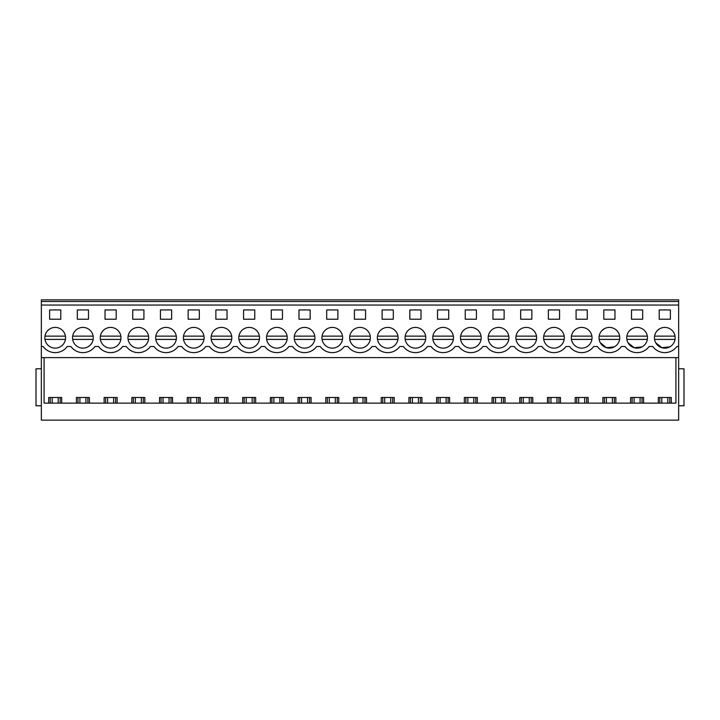 <?xml version="1.0" encoding="UTF-8"?>
<svg xmlns="http://www.w3.org/2000/svg" width="720" height="720" viewBox="0 0 720 720"><rect width="100%" height="100%" fill="white"/><g stroke="black" fill="none" stroke-linecap="round" stroke-linejoin="round"><path stroke-width="1.08" d="M41.346 405.765L36 405.765L36 368.784L41.346 368.784M41.346 305.046L678.654 305.046L678.654 420.138L41.346 420.138L41.346 299.862L678.654 299.862L678.654 301.491L41.346 301.491M60.165 403.119L60.165 397.503M48.708 403.119L48.708 397.503L61.695 397.503L61.695 403.119M50.238 403.119L50.238 397.503M675.927 357.606L675.927 403.119L44.073 403.119L44.073 357.606L44.073 403.119M678.654 357.606L41.346 357.606M678.654 346.5L676.836 346.5A14.868 14.868 0 0 1 652.77 346.5L649.125 346.5A14.868 14.868 0 0 1 625.059 346.5L621.414 346.5A14.868 14.868 0 0 1 597.348 346.5L593.703 346.5A14.868 14.868 0 0 1 569.637 346.5L565.992 346.5A14.868 14.868 0 0 1 541.935 346.5L538.29 346.5A14.868 14.868 0 0 1 514.224 346.5L510.579 346.5A14.868 14.868 0 0 1 486.513 346.5L482.868 346.5A14.868 14.868 0 0 1 458.802 346.5L455.157 346.5A14.868 14.868 0 0 1 431.1 346.5L427.446 346.5A14.868 14.868 0 0 1 403.389 346.5L399.744 346.5A14.868 14.868 0 0 1 375.678 346.5L372.033 346.5A14.868 14.868 0 0 1 347.967 346.5L344.322 346.5A14.868 14.868 0 0 1 320.256 346.5L316.611 346.5A14.868 14.868 0 0 1 292.554 346.5L288.9 346.5A14.868 14.868 0 0 1 264.843 346.5L261.198 346.5A14.868 14.868 0 0 1 237.132 346.5L233.487 346.5A14.868 14.868 0 0 1 209.421 346.5L205.776 346.5A14.868 14.868 0 0 1 181.71 346.5L178.065 346.5A14.868 14.868 0 0 1 154.008 346.5L150.363 346.5A14.868 14.868 0 0 1 126.297 346.5L122.652 346.5A14.868 14.868 0 0 1 98.586 346.5L94.941 346.5A14.868 14.868 0 0 1 70.875 346.5L67.23 346.5A14.868 14.868 0 0 1 43.164 346.5L41.346 346.5M670.392 319.23L659.205 319.23L659.205 309.951L670.392 309.951L670.392 319.23M437.535 309.951L448.722 309.951L448.722 319.23L437.535 319.23L437.535 309.951M586.638 346.869A10.368 10.368 0 0 1 572.58 342.738A10.368 10.368 0 0 1 576.702 328.68A10.368 10.368 0 0 1 590.769 332.802A10.368 10.368 0 0 1 586.638 346.869A10.368 10.368 0 0 0 591.903 339.408L571.437 339.408M393.3 319.23L393.3 309.951L382.122 309.951L382.122 319.23L393.3 319.23M254.133 346.869A10.368 10.368 0 0 1 240.066 342.738A10.368 10.368 0 0 1 244.197 328.68A10.368 10.368 0 0 1 258.255 332.802A10.368 10.368 0 0 1 254.133 346.869A10.368 10.368 0 0 0 259.398 339.408L238.932 339.408M628.002 342.756L634.185 347.715L642.06 346.869A10.368 10.368 0 0 1 627.993 342.738A10.368 10.368 0 0 1 632.124 328.68A10.368 10.368 0 0 1 646.182 332.802A10.368 10.368 0 0 1 642.06 346.869A10.368 10.368 0 0 0 647.325 339.408L626.859 339.408M504.135 319.23L492.957 319.23L492.957 309.951L504.135 309.951L504.135 319.23M493.578 328.68A10.368 10.368 0 0 1 507.636 332.802A10.368 10.368 0 0 1 503.514 346.869A10.368 10.368 0 0 1 489.447 342.738A10.368 10.368 0 0 1 493.578 328.68M476.424 319.23L476.424 309.951L465.246 309.951L465.246 319.23L476.424 319.23M475.803 346.869A10.368 10.368 0 0 1 461.745 342.738A10.368 10.368 0 0 1 465.867 328.68A10.368 10.368 0 0 1 479.934 332.802A10.368 10.368 0 0 1 475.803 346.869A10.368 10.368 0 0 0 481.068 339.408L460.602 339.408M409.824 309.951L421.011 309.951L421.011 319.23L409.824 319.23L409.824 309.951M355.032 328.68A10.368 10.368 0 0 1 369.099 332.802A10.368 10.368 0 0 1 364.968 346.869A10.368 10.368 0 0 1 350.901 342.738A10.368 10.368 0 0 1 355.032 328.68M337.878 319.23L326.7 319.23L326.7 309.951L337.878 309.951L337.878 319.23M309.546 346.869A10.368 10.368 0 0 1 295.488 342.738A10.368 10.368 0 0 1 299.61 328.68A10.368 10.368 0 0 1 313.677 332.802A10.368 10.368 0 0 1 309.546 346.869A10.368 10.368 0 0 0 314.811 339.408L294.345 339.408M298.989 309.951L298.989 319.23L310.176 319.23L310.176 309.951L298.989 309.951M226.422 346.869A10.368 10.368 0 0 1 212.364 342.738A10.368 10.368 0 0 1 216.486 328.68A10.368 10.368 0 0 1 230.553 332.802A10.368 10.368 0 0 1 226.422 346.869A10.368 10.368 0 0 0 231.687 339.408L211.221 339.408M227.043 319.23L227.043 309.951L215.865 309.951L215.865 319.23L227.043 319.23M188.775 328.68A10.368 10.368 0 0 1 202.842 332.802A10.368 10.368 0 0 1 198.711 346.869A10.368 10.368 0 0 1 184.653 342.738A10.368 10.368 0 0 1 188.775 328.68M143.919 319.23L143.919 309.951L132.732 309.951L132.732 319.23L143.919 319.23M161.064 328.68A10.368 10.368 0 0 1 175.131 332.802A10.368 10.368 0 0 1 171.009 346.869A10.368 10.368 0 0 1 156.942 342.738A10.368 10.368 0 0 1 161.064 328.68M171.63 319.23L160.443 319.23L160.443 309.951L171.63 309.951L171.63 319.23M77.319 309.951L88.497 309.951L88.497 319.23L77.319 319.23L77.319 309.951M77.94 328.68A10.368 10.368 0 0 1 92.007 332.802A10.368 10.368 0 0 1 87.876 346.869A10.368 10.368 0 0 1 73.818 342.738A10.368 10.368 0 0 1 77.94 328.68M105.03 309.951L105.03 319.23L116.208 319.23L116.208 309.951L105.03 309.951M143.298 346.869A10.368 10.368 0 0 1 129.231 342.738A10.368 10.368 0 0 1 133.362 328.68A10.368 10.368 0 0 1 147.42 332.802A10.368 10.368 0 0 1 143.298 346.869A10.368 10.368 0 0 0 148.563 339.408L128.097 339.408M188.154 309.951L188.154 319.23L199.332 319.23L199.332 309.951L188.154 309.951M271.278 309.951L271.278 319.23L282.465 319.23L282.465 309.951L271.278 309.951M281.844 346.869A10.368 10.368 0 0 1 267.777 342.738A10.368 10.368 0 0 1 271.908 328.68A10.368 10.368 0 0 1 285.966 332.802A10.368 10.368 0 0 1 281.844 346.869A10.368 10.368 0 0 0 287.109 339.408L266.643 339.408M243.576 309.951L254.754 309.951L254.754 319.23L243.576 319.23L243.576 309.951M642.681 319.23L631.503 319.23L631.503 309.951L642.681 309.951L642.681 319.23M365.589 319.23L365.589 309.951L354.411 309.951L354.411 319.23L365.589 319.23M587.268 319.23L576.081 319.23L576.081 309.951L587.268 309.951L587.268 319.23M600.3 342.756L606.474 347.715L614.349 346.869A10.368 10.368 0 0 1 600.291 342.738A10.368 10.368 0 0 1 604.413 328.68A10.368 10.368 0 0 1 618.48 332.802A10.368 10.368 0 0 1 614.349 346.869A10.368 10.368 0 0 0 619.614 339.408L599.148 339.408M614.97 319.23L614.97 309.951L603.792 309.951L603.792 319.23L614.97 319.23M531.846 319.23L531.846 309.951L520.668 309.951L520.668 319.23L531.846 319.23M531.225 346.869A10.368 10.368 0 0 1 517.158 342.738A10.368 10.368 0 0 1 521.289 328.68A10.368 10.368 0 0 1 535.347 332.802A10.368 10.368 0 0 1 531.225 346.869A10.368 10.368 0 0 0 536.49 339.408L516.024 339.408M559.557 319.23L548.37 319.23L548.37 309.951L559.557 309.951L559.557 319.23M548.991 328.68A10.368 10.368 0 0 1 563.058 332.802A10.368 10.368 0 0 1 558.936 346.869A10.368 10.368 0 0 1 544.869 342.738A10.368 10.368 0 0 1 548.991 328.68M327.321 328.68A10.368 10.368 0 0 1 341.388 332.802A10.368 10.368 0 0 1 337.257 346.869A10.368 10.368 0 0 1 323.199 342.738A10.368 10.368 0 0 1 327.321 328.68M49.608 309.951L49.608 319.23L60.795 319.23L60.795 309.951L49.608 309.951M50.229 328.68A10.368 10.368 0 0 1 64.296 332.802A10.368 10.368 0 0 1 60.165 346.869A10.368 10.368 0 0 1 46.107 342.738A10.368 10.368 0 0 1 50.229 328.68M115.587 346.869A10.368 10.368 0 0 1 101.52 342.738A10.368 10.368 0 0 1 105.651 328.68A10.368 10.368 0 0 1 119.709 332.802A10.368 10.368 0 0 1 115.587 346.869A10.368 10.368 0 0 0 120.852 339.408L100.386 339.408M438.156 328.68A10.368 10.368 0 0 1 452.223 332.802A10.368 10.368 0 0 1 448.092 346.869A10.368 10.368 0 0 1 434.034 342.738A10.368 10.368 0 0 1 438.156 328.68M420.39 346.869A10.368 10.368 0 0 1 406.323 342.738A10.368 10.368 0 0 1 410.454 328.68A10.368 10.368 0 0 1 424.512 332.802A10.368 10.368 0 0 1 420.39 346.869A10.368 10.368 0 0 0 425.655 339.408L405.189 339.408M659.835 328.68A10.368 10.368 0 0 1 673.893 332.802A10.368 10.368 0 0 1 669.771 346.869A10.368 10.368 0 0 1 655.704 342.738A10.368 10.368 0 0 1 659.835 328.68L657.243 330.678M382.743 328.68A10.368 10.368 0 0 1 396.801 332.802A10.368 10.368 0 0 1 392.679 346.869A10.368 10.368 0 0 1 378.612 342.738A10.368 10.368 0 0 1 382.743 328.68M678.654 305.046L678.654 301.491M76.419 403.119L76.419 397.503L89.397 397.503L89.397 403.119M104.13 403.119L104.13 397.503L117.108 397.503L117.108 403.119M131.832 403.119L131.832 397.503L144.819 397.503L144.819 403.119M159.543 403.119L159.543 397.503L172.53 397.503L172.53 403.119M187.254 403.119L187.254 397.503L200.232 397.503L200.232 403.119M214.965 403.119L214.965 397.503L227.943 397.503L227.943 403.119M242.676 403.119L242.676 397.503L255.654 397.503L255.654 403.119M270.378 403.119L270.378 397.503L283.365 397.503L283.365 403.119M298.089 403.119L298.089 397.503L311.076 397.503L311.076 403.119M325.8 403.119L325.8 397.503L338.778 397.503L338.778 403.119M353.511 403.119L353.511 397.503L366.489 397.503L366.489 403.119M381.222 403.119L381.222 397.503L394.2 397.503L394.2 403.119M408.924 403.119L408.924 397.503L421.911 397.503L421.911 403.119M436.635 403.119L436.635 397.503L449.622 397.503L449.622 403.119M464.346 403.119L464.346 397.503L477.324 397.503L477.324 403.119M492.057 403.119L492.057 397.503L505.035 397.503L505.035 403.119M519.768 403.119L519.768 397.503L532.746 397.503L532.746 403.119M547.47 403.119L547.47 397.503L560.457 397.503L560.457 403.119M575.181 403.119L575.181 397.503L588.168 397.503L588.168 403.119M602.892 403.119L602.892 397.503L615.87 397.503L615.87 403.119M630.603 403.119L630.603 397.503L643.581 397.503L643.581 403.119M658.305 403.119L658.305 397.503L671.292 397.503L671.292 403.119M87.876 403.119L87.876 397.503M77.949 403.119L77.949 397.503M115.578 403.119L115.578 397.503M105.651 403.119L105.651 397.503M143.289 403.119L143.289 397.503M133.362 403.119L133.362 397.503M171 403.119L171 397.503M161.073 403.119L161.073 397.503M198.711 403.119L198.711 397.503M188.784 403.119L188.784 397.503M226.422 403.119L226.422 397.503M216.495 403.119L216.495 397.503M254.124 403.119L254.124 397.503M244.197 403.119L244.197 397.503M281.835 403.119L281.835 397.503M271.908 403.119L271.908 397.503M309.546 403.119L309.546 397.503M299.619 403.119L299.619 397.503M337.257 403.119L337.257 397.503M327.33 403.119L327.33 397.503M364.968 403.119L364.968 397.503M355.032 403.119L355.032 397.503M392.67 403.119L392.67 397.503M382.743 403.119L382.743 397.503M420.381 403.119L420.381 397.503M410.454 403.119L410.454 397.503M448.092 403.119L448.092 397.503M438.165 403.119L438.165 397.503M475.803 403.119L475.803 397.503M465.876 403.119L465.876 397.503M503.505 403.119L503.505 397.503M493.578 403.119L493.578 397.503M531.216 403.119L531.216 397.503M521.289 403.119L521.289 397.503M558.927 403.119L558.927 397.503M549 403.119L549 397.503M586.638 403.119L586.638 397.503M576.711 403.119L576.711 397.503M614.349 403.119L614.349 397.503M604.422 403.119L604.422 397.503M604.413 328.68L601.83 330.678M642.051 403.119L642.051 397.503M632.124 403.119L632.124 397.503M632.124 328.68L629.541 330.678M627.975 342.711L627.984 342.72A10.368 10.368 0 0 0 638.856 347.985M678.654 368.784L684 368.784L684 405.765L678.654 405.765M669.762 403.119L669.762 397.503M659.835 403.119L659.835 397.503M655.686 342.711L655.695 342.72A10.368 10.368 0 0 0 666.558 347.985M655.713 342.756L661.896 347.715L669.771 346.869A10.368 10.368 0 0 0 675.036 339.408L654.57 339.408M46.107 342.738A10.368 10.368 0 0 0 56.961 347.985M60.165 346.869A10.368 10.368 0 0 0 65.43 339.408L44.964 339.408M65.43 336.132L44.964 336.132M73.818 342.738A10.368 10.368 0 0 0 84.672 347.985M87.876 346.869A10.368 10.368 0 0 0 93.141 339.408L72.675 339.408M93.141 336.132L72.675 336.132M101.52 342.738A10.368 10.368 0 0 0 112.383 347.985M120.852 336.132L100.386 336.132M129.231 342.738A10.368 10.368 0 0 0 140.085 347.985M148.563 336.132L128.097 336.132M156.942 342.738A10.368 10.368 0 0 0 167.796 347.985M171.009 346.869A10.368 10.368 0 0 0 176.274 339.408L155.799 339.408M176.274 336.132L155.799 336.132M184.653 342.738A10.368 10.368 0 0 0 195.507 347.985M198.711 346.869A10.368 10.368 0 0 0 203.976 339.408L183.51 339.408M203.976 336.132L183.51 336.132M212.364 342.738A10.368 10.368 0 0 0 223.218 347.985M231.687 336.132L211.221 336.132M240.066 342.738A10.368 10.368 0 0 0 250.92 347.985M259.398 336.132L238.932 336.132M267.777 342.738A10.368 10.368 0 0 0 278.631 347.985M287.109 336.132L266.643 336.132M295.488 342.738A10.368 10.368 0 0 0 306.342 347.985M314.811 336.132L294.345 336.132M323.199 342.738A10.368 10.368 0 0 0 334.053 347.985M337.257 346.869A10.368 10.368 0 0 0 342.522 339.408L322.056 339.408M342.522 336.132L322.056 336.132M350.901 342.738A10.368 10.368 0 0 0 361.764 347.985M364.968 346.869A10.368 10.368 0 0 0 370.233 339.408L349.767 339.408M370.233 336.132L349.767 336.132M378.612 342.738A10.368 10.368 0 0 0 389.466 347.985M392.679 346.869A10.368 10.368 0 0 0 397.944 339.408L377.478 339.408M397.944 336.132L377.478 336.132M406.323 342.738A10.368 10.368 0 0 0 417.177 347.985M425.655 336.132L405.189 336.132M434.034 342.738A10.368 10.368 0 0 0 444.888 347.985M448.092 346.869A10.368 10.368 0 0 0 453.357 339.408L432.891 339.408M453.357 336.132L432.891 336.132M461.745 342.738A10.368 10.368 0 0 0 472.599 347.985M481.068 336.132L460.602 336.132M489.447 342.738A10.368 10.368 0 0 0 500.31 347.985M503.514 346.869A10.368 10.368 0 0 0 508.779 339.408L488.313 339.408M508.779 336.132L488.313 336.132M517.158 342.738A10.368 10.368 0 0 0 528.012 347.985M536.49 336.132L516.024 336.132M544.869 342.738A10.368 10.368 0 0 0 555.723 347.985M558.936 346.869A10.368 10.368 0 0 0 564.201 339.408L543.726 339.408M564.201 336.132L543.726 336.132M572.58 342.738A10.368 10.368 0 0 0 583.434 347.985M591.903 336.132L571.437 336.132M600.291 342.738A10.368 10.368 0 0 0 611.145 347.985M619.614 336.132L599.148 336.132M647.325 336.132L626.859 336.132M675.036 336.132L654.57 336.132M52.2 403.119L52.2 397.503M58.203 403.119L58.203 397.503M79.911 403.119L79.911 397.503M85.905 403.119L85.905 397.503M107.622 403.119L107.622 397.503M113.616 403.119L113.616 397.503M135.324 403.119L135.324 397.503M141.327 403.119L141.327 397.503M163.035 403.119L163.035 397.503M169.038 403.119L169.038 397.503M190.746 403.119L190.746 397.503M196.749 403.119L196.749 397.503M218.457 403.119L218.457 397.503M224.451 403.119L224.451 397.503M246.168 403.119L246.168 397.503M252.162 403.119L252.162 397.503M273.87 403.119L273.87 397.503M279.873 403.119L279.873 397.503M301.581 403.119L301.581 397.503M307.584 403.119L307.584 397.503M329.292 403.119L329.292 397.503M335.295 403.119L335.295 397.503M357.003 403.119L357.003 397.503M362.997 403.119L362.997 397.503M384.705 403.119L384.705 397.503M390.708 403.119L390.708 397.503M412.416 403.119L412.416 397.503M418.419 403.119L418.419 397.503M440.127 403.119L440.127 397.503M446.13 403.119L446.13 397.503M467.838 403.119L467.838 397.503M473.832 403.119L473.832 397.503M495.549 403.119L495.549 397.503M501.543 403.119L501.543 397.503M523.251 403.119L523.251 397.503M529.254 403.119L529.254 397.503M550.962 403.119L550.962 397.503M556.965 403.119L556.965 397.503M578.673 403.119L578.673 397.503M584.676 403.119L584.676 397.503M606.384 403.119L606.384 397.503M612.378 403.119L612.378 397.503M634.095 403.119L634.095 397.503M640.089 403.119L640.089 397.503M661.797 403.119L661.797 397.503M667.8 403.119L667.8 397.503"/></g></svg>
